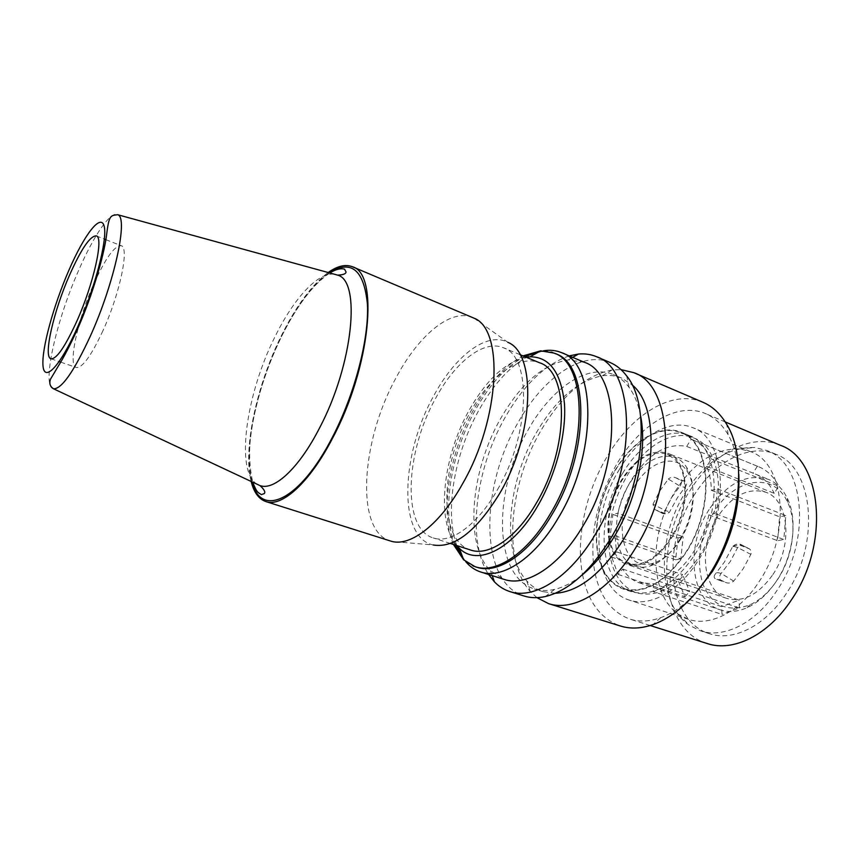 <?xml version="1.0" encoding="UTF-8"?>
<svg xmlns="http://www.w3.org/2000/svg" width="860" height="860" viewBox="0 0 860 860"><rect width="100%" height="100%" fill="white"/><g stroke="black" fill="none" stroke-linecap="round" stroke-linejoin="round"><path stroke-width="0.64" stroke-dasharray="4.3 3.22" d="M610.202 362.565C581.747 350.117 542.52 378.389 517.87 422.926C479.751 487.76 479.256 582.768 524.138 596.023M640.603 415.875C638.324 404.2 634.476 394.697 629.068 387.365C624.586 381.378 619.361 377.121 613.374 374.584C587.165 363.21 551.024 388.795 528.266 429.656C492.952 489.308 492.973 576.695 534.35 588.928C540.553 590.895 547.293 591.046 554.582 589.401C563.45 587.337 572.556 582.607 581.865 575.2M569.191 355.889C545.004 364.328 523.546 385 504.831 417.895C475.257 469.786 466.507 541.026 488.609 574.48M584.327 362.286L568.299 359.91C543.262 364.027 520.633 383.71 500.412 418.96C470.463 471.226 464.002 544.563 490.533 570.836L504.272 579.436M456.821 545.649C444.33 511.915 454.349 454.134 478.665 410.607C495.521 380.539 514.613 361.254 535.941 352.75L543.413 350.805M453.467 544.477C439.611 512.334 449.178 453.564 473.699 409.639C488.158 383.689 504.583 365.769 522.987 355.9M456.735 545.541C435.784 521.429 442.771 457.09 468.904 410.65C486.201 379.937 505.282 362.125 526.159 357.212M470.613 550.034C438.03 540.413 440.094 464.991 470.183 412.424C489.555 376.637 519.053 353.976 539.639 362.802M497.531 489.587C530.545 433.601 531.716 356.04 503.272 347.719C483.492 339.227 454.575 362.651 435.224 399.072C405.221 452.596 401.835 528.685 433.16 537.909C450.586 544.165 477.536 525.191 497.531 489.587M473.989 318.157L507.894 342.355C486.706 331.089 454.585 356.438 433.408 396.428C400.792 454.564 397.868 537.607 433.193 544.982L391.698 541.391M472.559 317.49C450.436 307.88 417.541 336.357 395.277 379.238C360.985 441.997 355.212 530.674 390.171 540.962M251.142 481.439C242.746 449.07 256.71 385.14 281.435 335.561C296.227 305.848 311.804 284.832 328.165 272.523M102.963 330.659C91.171 355.911 82.281 368.188 76.293 367.489C67.682 365.435 77.636 319.759 93.719 284.047C105.479 258.183 114.638 245.401 121.185 245.702C129.581 247.024 120.002 293.443 102.963 330.659M680.453 539.553C694.342 517.838 697.299 486.717 687.387 471.753C675.82 452.252 649.02 460.981 634.164 486.728C611.353 521.934 622.823 573.996 653.729 563.063C663.64 559.731 672.541 551.894 680.453 539.553M679.131 540.574C694.149 517.086 697.342 483.406 686.645 467.335C683.571 462.497 679.755 459.165 675.175 457.337C658.857 452.908 643.603 461.691 629.434 483.675C610.278 514.13 612.46 559.269 635.078 566.106C639.754 567.675 644.817 567.621 650.289 565.945C660.964 562.375 670.574 553.915 679.131 540.574M609.718 540.048C606.354 520.601 610.342 500.832 621.694 480.762C635.862 458.67 651.063 449.823 667.306 454.209L675.025 459.455C689.408 473.086 687.85 511.334 670.983 537.65C656.739 558.71 642.097 567.278 627.058 563.375C618.953 560.354 613.395 553.496 610.385 542.8M609.837 543.638C612.922 554.41 618.555 561.322 626.757 564.375C642.065 568.342 656.965 559.624 671.456 538.199C692.042 506.443 689.15 460.046 667.726 453.252C651.192 448.791 635.712 457.8 621.286 480.288C609.665 500.864 605.623 521.085 609.17 540.951M555.259 593.292L543.047 591.68C536.833 589.67 531.405 586.09 526.782 580.919C501.1 552.991 507.163 482.739 536.328 432.752C555.625 399.696 577.651 380.7 602.409 375.766C609.288 374.842 615.738 375.637 621.78 378.142L632.111 384.85M598.721 558.538C603.01 574.458 611.224 584.628 623.36 589.068C644.71 594.561 665.618 582.36 686.097 552.464C715.52 507.54 711.155 441.879 681.163 432.257C660.351 423.453 632.25 440.868 614.911 470.56C598.42 499.907 592.884 528.674 598.302 556.85M598.582 556.474C593.228 528.491 598.732 499.929 615.115 470.785C632.347 441.287 660.254 423.98 680.937 432.731C710.747 442.287 715.079 507.54 685.861 552.184C665.5 581.897 644.721 594.024 623.489 588.562C611.428 584.155 603.268 574.029 599.011 558.194M622.543 473.462C639.872 443.889 668.059 426.603 689 435.472C719.154 445.168 723.722 510.668 694.321 555.377C673.842 585.133 652.869 597.238 631.401 591.701C598.259 581.79 595.313 516.967 622.543 473.462M536.93 597.657L530.287 591.519C502.444 560.817 508.98 485.309 540.36 431.58C561.118 396.019 584.983 375.487 611.954 369.983L620.995 369.628M608.869 545.068C610.46 570.169 619.619 586.068 636.325 592.776C657.739 598.313 678.626 586.326 698.976 556.839C728.183 512.538 723.518 447.544 693.439 437.858C672.563 429.022 644.516 446.114 627.295 475.419C615.008 496.542 608.826 518.612 608.762 541.606M691.128 439.191L758.821 466.808L691.128 439.191L686.721 446.437C666.554 442.577 648.107 453.768 631.347 480.031C625.22 490.318 620.737 501.369 617.921 513.194L683.195 536.812L678.024 537.887L612.911 514.42L617.921 513.194M692.547 439.729C700.513 443.018 706.769 449.447 711.338 459.025L706.759 466.442C709.597 473.312 711.145 481.277 711.403 490.329L717.444 488.846L714.961 513.474L708.898 514.828C705.931 527.922 700.975 540.048 694.02 551.217C687 562.279 679.067 570.75 670.23 576.63L670.316 584.692L653.342 591.659L653.31 583.693L639.044 582.758C632.347 580.446 626.929 575.878 622.79 569.073L617.996 574.383L611.718 557.119L616.426 551.819L615.061 535.726L610.041 536.844L612.911 514.42M717.444 488.846L785.793 515.516L783.825 539.521L714.961 513.474M706.759 466.442L774.193 493.328L778.751 486.201L711.338 459.025M758.821 466.808C767.152 470.248 773.796 476.709 778.751 486.201M686.721 446.437L755.338 474.064C763.411 477.386 769.7 483.804 774.193 493.328M757.337 466.238L752.951 473.215M711.403 490.329L779.579 516.806L777.58 540.693L783.825 539.521M785.793 515.516L779.579 516.806M653.31 583.693L721.733 606.644L721.959 614.427L653.342 591.659M670.316 584.692L739.374 608.009L721.959 614.427M670.23 576.63L739.095 600.14L721.733 606.644M739.374 608.009L739.095 600.14M616.426 551.819L682.636 574.609L677.863 579.683L611.718 557.119M617.996 574.383L684.839 596.732L677.863 579.683M622.79 569.073L689.688 591.648L682.636 574.609M684.839 596.732L689.688 591.648M615.061 535.726L680.797 558.817L683.195 536.812M652.976 504.186L659.878 490.834L668.306 479.041L679.98 486.137L671.714 497.456L665.07 510.421L652.976 504.186L654.514 509.292L655.857 510.002L664.436 513.173L669.274 512.506L677.519 497.531L685.957 485.846C687.247 483.546 686.645 481.955 684.151 481.052L675.584 477.719C673.101 476.698 670.682 477.128 668.306 479.041M709.134 509.507C685.355 545.702 690.021 600.721 720.282 609.869C728.592 612.6 737.536 611.858 747.103 607.676C758.262 602.538 768.12 593.55 776.677 580.726C793.479 555.625 797.897 519.687 787.384 498.435C782.815 489.028 776.494 482.675 768.399 479.353C746.598 473.14 726.84 483.191 709.134 509.507M750.877 554.367L737.643 547.551C733.677 546.154 731.849 546.154 732.15 547.54L733.042 546.175L738.88 544.788L749.318 548.831C751.081 550.056 751.597 551.894 750.877 554.367L743.158 568.761L733.698 581.102C731.086 583.058 728.484 583.542 725.883 582.564L716.788 579.404C714.112 578.554 713.499 576.931 714.95 574.544C715.058 572.524 717.111 572.158 721.121 573.437L733.698 581.102M732.15 547.54L724.41 562.064L714.95 574.544M777.558 579.575C793.339 556.001 797.5 522.278 787.609 502.24C773.516 470.667 733.795 478.483 713.736 512.442C699.599 536.941 695.976 560.806 702.878 584.026C712.026 605.827 727.646 612.793 749.748 604.924C760.261 600.076 769.528 591.626 777.558 579.575M772.861 574.62C793.35 544.692 788.652 499.714 765.819 492.264C748.211 487.276 732.183 495.403 717.756 516.677C698.288 546.154 702.244 590.917 726.7 598.366C743.008 602.731 758.391 594.819 772.861 574.62M664.436 513.173L660.996 512.549L661.62 512.979L665.07 510.421C668.843 511.764 670.703 511.872 670.639 510.754M675.584 477.719L680.755 480.321C681.776 481.976 681.518 483.922 679.98 486.137C683.775 487.48 685.764 487.394 685.957 485.846M716.788 579.404L720.347 579.855C719.175 577.877 719.433 575.738 721.121 573.437L730.269 561.548L737.643 547.551L741.621 544.853L742.384 545.358L738.88 544.788M708.898 514.828L777.58 540.693M678.024 537.887L675.605 559.785L680.797 558.817M675.605 559.785L610.041 536.844M702.932 402.265C672.208 388.827 631.39 414.66 606.773 457.154C585.531 492.887 575.705 539.048 582.532 574.566M582.553 574.641C587.842 601.613 600.474 618.738 620.436 626.015M593.421 562.934C590.594 529.19 598.452 496.123 616.986 463.712C639.711 424.733 677.293 401.351 705.544 413.606C714.638 417.465 722.163 424.485 728.097 434.665C734.182 445.362 737.751 458.541 738.794 474.215M707.232 643.549C660.319 629.638 653.955 546.143 689.397 491.512C712.048 454.037 750.619 432.387 780.332 445.265M693.633 495.994C714.165 462.11 748.963 442.75 775.645 454.198C813.216 466.733 821.246 542.972 786.083 593.841C765.013 626.284 732.881 641.775 709.468 633.712C667.295 621.135 661.383 545.541 693.633 495.994M685.162 492.748C704.953 461.96 728.173 446.888 754.822 447.512L766.948 450.554C804.315 462.992 812.098 539.457 776.903 590.605C755.822 623.221 723.765 638.862 700.481 630.832L689.279 625.274C656.965 603.602 656.632 537.425 685.162 492.748M675.337 491.092C693.773 462.315 715.23 448.243 739.707 448.888L750.436 451.575C784.847 462.916 791.63 533.909 759.154 581.564C739.643 612.041 710.027 626.822 688.591 619.34L678.68 614.427C648.934 594.69 648.752 532.899 675.337 491.092M619.232 469.689C638.324 437.031 669.521 417.767 692.773 427.689C725.915 438.396 731.032 510.733 698.46 560.107C678.852 591.648 649.805 607.3 629.219 600.076C592.443 589.111 589.315 517.602 619.232 469.689M694.428 594.561C683.463 605.795 672.187 613.513 660.62 617.695C649.493 621.597 639.216 622.049 629.789 619.082C609.428 611.353 597.367 593.099 593.583 564.311M465.701 561.612L461.272 555.28C464.572 559.989 467.496 563.042 470.054 564.429L472.957 565.923M455.069 545.004C441.18 512.861 450.715 454.112 475.236 410.231C489.695 384.291 506.131 366.392 524.546 356.545M538.887 351.826C544.821 350.955 550.368 351.589 555.528 353.729M252.109 481.901C242.982 450.425 256.785 385.893 281.671 336.034C296.775 305.741 312.61 284.66 329.197 272.803M257.118 484.244C235.017 471.42 246.078 394.02 274.942 336.851C293.475 298.829 318.125 271.567 334.529 274.265M53.524 388.795C41.194 386.903 55.975 321.285 78.733 270.158C93.729 235.586 110.585 210.711 117.702 214.72M660.996 512.549L655.857 510.002M680.755 480.321L684.151 481.052M747.963 548.132L742.384 545.358M720.347 579.855L725.883 582.564M476.816 567.245C471.495 565.525 466.873 562.408 462.916 557.893M629.068 387.365L626.693 375.971M568.299 359.91L572.696 357.373M535.941 352.75C544.896 350.998 550.163 350.826 551.733 352.235M552.647 352.557L554.001 353.094M519.977 354.642L503.272 347.719M329.842 272.986C313.147 284.273 297.108 305.332 281.736 336.163C269.653 360.942 260.688 386.473 254.807 412.779C248.701 437.729 248.013 460.863 252.722 482.18M687.387 471.753L686.645 467.335M667.306 454.209L675.175 457.337M621.78 378.142L613.374 374.584M689 435.472L681.163 432.257M526.782 580.919L530.287 591.519M623.489 588.562L636.325 592.776M639.044 582.758L720.282 609.869M787.609 502.24L787.384 498.435M765.819 492.264L667.726 453.252M654.514 509.292L661.62 512.979C663.458 514.259 666.005 514.108 669.274 512.506M733.042 546.175C735.977 543.735 738.847 543.294 741.621 544.853L749.318 548.831M728.097 434.665L726.872 424.625M725.238 421.938L705.544 413.606M775.645 454.198L766.948 450.554M739.707 448.888L754.822 447.512M750.436 451.575L692.773 427.689M96.255 235.876L104.361 239.069M105.855 239.66L121.185 245.702M50.944 358.781L59.19 361.608M60.705 362.135L76.293 367.489M627.058 563.375L635.078 566.106M631.401 591.701L623.36 589.068M680.937 432.731L693.439 437.858M660.62 617.695L653.17 624.543M709.468 633.712L700.481 630.832M653.729 563.063L650.289 565.945M554.582 589.401L545.38 596.528M755.338 474.064L768.399 479.353M602.409 375.766L611.954 369.983M450.361 543.477L433.16 537.909M726.7 598.366L626.757 564.375M490.533 570.836L492.232 575.63M650.182 625.521L629.789 619.082M678.68 614.427L689.279 625.274M543.047 591.68L534.35 588.928M688.591 619.34L629.219 600.076M749.748 604.924L747.103 607.676M475.236 566.751L473.86 566.278"/><path stroke-width="1.29" d="M488.609 574.48L494.446 581.865C498.929 586.499 504.1 589.745 509.948 591.594L524.138 596.023C530.641 598.044 537.726 598.216 545.38 596.528C568.073 590.928 589.551 572.029 609.837 539.843C644.29 484.61 651.009 405.286 626.693 375.971C621.963 369.714 616.47 365.242 610.202 362.565L596.539 356.717C590.884 354.331 584.854 353.449 578.425 354.051L569.191 355.889M581.865 575.2C593.464 565.848 604.107 553.238 613.803 537.371C636.583 500.294 647.462 449.64 640.603 415.875M509.948 591.594C533.888 599.828 569.492 577.952 595.12 534.716C637.97 466.109 635.486 368.789 596.539 356.717M480.74 571.997L504.272 579.436C526.277 587.09 559.086 566.579 582.682 526.46C621.984 463.056 620.103 373.294 584.327 362.286L561.591 352.664C596.625 363.296 597.582 453.65 558.291 517.924C534.683 558.548 502.24 579.511 480.74 571.997C474.935 570.126 469.925 566.665 465.701 561.612M543.413 350.805C549.905 349.708 555.968 350.332 561.591 352.664M522.987 355.9L540.671 350.837L553.926 353.062C587.81 363.285 588.444 451.188 550.336 513.828C527.406 553.475 495.951 574.018 475.161 566.718L463.626 559.806L453.467 544.477M526.159 357.212L530.007 356.803C549.497 356.803 560.967 372.305 564.418 403.308C566.579 433.408 556.14 474.236 537.93 505.572C512.775 549.626 477.257 566.589 459.39 548.347L456.735 545.541M519.977 354.642L539.639 362.802C569.169 371.649 569.32 448.436 536.253 503.272C516.258 538.166 488.76 556.517 470.613 550.034L450.361 543.477M433.193 544.982C454.36 548.433 476.601 531.125 499.907 493.049C534.361 434.687 536.619 353.535 507.894 342.355M265.89 501.573L391.698 541.391C410.8 546.702 440.191 524.277 462.712 483.535C500.327 418.487 504.046 329.122 473.989 318.157L352.45 266.772C379.142 273.373 370.66 366.994 332.702 437.933C309.697 482.632 281.876 507.443 265.89 501.573C258.828 499.133 253.915 492.414 251.142 481.439M328.165 272.523C337.399 265.966 345.494 264.052 352.45 266.772M609.17 540.951L609.837 543.638M610.385 542.8L609.718 540.048M632.111 384.85C660.147 407.296 657.147 485.997 622.79 540.521C601.183 574.104 578.672 591.691 555.259 593.292M598.302 556.85L598.721 558.538M599.011 558.194L598.582 556.474M620.995 369.628L633.712 372.627C673.907 385.355 677.97 481.579 635.132 548.659C609.546 590.971 573.33 612.094 548.551 603.623L536.93 597.657M608.762 541.606L608.869 545.068M548.551 603.623L620.436 626.015C630.434 629.122 641.345 628.638 653.17 624.543C673.756 616.975 692.483 600.301 709.36 574.534C740.481 526.965 747.555 458.014 726.872 424.625C720.529 413.843 712.553 406.382 702.932 402.265L633.712 372.627M738.794 474.215C740.159 507.851 731.279 540.392 712.166 571.825L694.428 594.561M725.238 421.938L780.332 445.265C821.612 459.132 830.577 543.413 791.566 599.646C768.27 635.357 732.935 652.288 707.232 643.549L650.182 625.521M76.819 321.231C93.761 283.563 104.017 236.93 96.255 235.876C90.171 235.78 81.291 248.82 69.606 274.974C53.621 311.083 43.022 356.964 50.944 358.781C56.491 359.319 65.113 346.795 76.819 321.231M593.583 564.311L593.421 562.934M461.272 555.28L456.821 545.649M524.546 356.545L538.887 351.826M554.001 353.094L555.528 353.729C589.455 363.995 590.164 451.844 552.055 514.431C529.126 554.044 497.639 574.555 476.816 567.245L475.161 566.718M329.197 272.803C351.235 259.204 363.984 269.707 367.435 304.3C369.166 338.69 354.761 394.278 332.379 437.288C299.506 501.563 260.515 518.064 252.109 481.901M334.529 274.265L337.571 275.103C361.264 280.704 353.234 364.446 319.501 428.065C298.958 468.356 274.114 490.985 259.978 485.588L257.118 484.244M53.524 388.795C49.977 386.452 48.988 383.194 50.579 379.045L58.179 366.263C63.801 357.427 70.434 344.634 78.056 327.875C92.063 296.141 103.48 257.538 106.457 235.919C109.005 214.516 110.575 215.624 117.702 214.72C128.602 217.236 114.444 283.144 90.289 336.228C73.885 371.595 61.63 389.118 53.524 388.795L259.978 485.588C264.149 489.394 265.6 492.049 264.321 493.543L261.375 494.629C257.978 492.146 257.14 493.489 252.722 482.18M77.701 326.886C60.254 366.371 44.215 382.958 43 365.704C41.527 348.999 53.481 305.633 68.875 270.287C84.226 234.78 100.856 212.871 104.157 226.201C107.726 238.919 95.191 287.606 77.701 326.886M462.916 557.893L455.069 545.004M572.696 357.373L578.425 354.051M551.733 352.235L552.647 352.557M555.528 353.729L553.926 353.062M459.39 548.347L463.626 559.806M104.361 239.069L105.855 239.66M59.19 361.608L60.705 362.135M117.702 214.72L337.571 275.103C343.194 274.921 346.01 273.856 346.032 271.911L344.516 269.137C340.41 268.094 335.529 269.384 329.842 272.986M492.232 575.63L494.446 581.865M530.007 356.803L540.671 350.837M476.816 567.245L475.236 566.751M473.86 566.278L472.957 565.923"/></g></svg>

